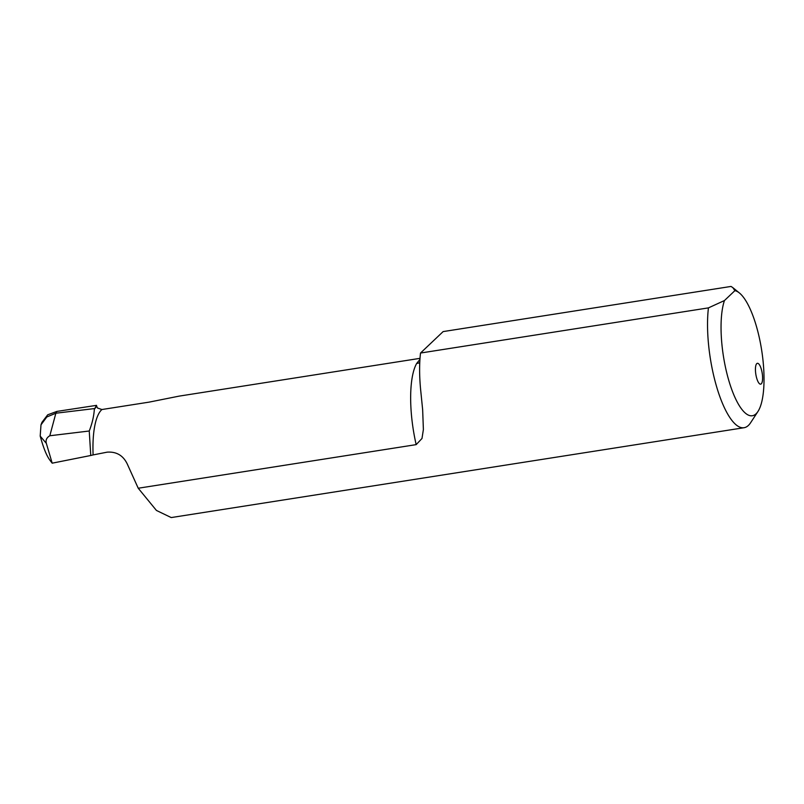 <?xml version="1.0" encoding="UTF-8"?>
<svg xmlns="http://www.w3.org/2000/svg" width="804" height="804" viewBox="0 0 804 804"><rect width="100%" height="100%" fill="white"/><g stroke="black" fill="none" stroke-linecap="round" stroke-linejoin="round"><path stroke-width="1.21" d="M761.277 383.83A10.552 3.226 -98.9 0 1 760.654 384.161A10.552 3.226 -98.9 0 1 756.011 375.307A10.552 3.226 -98.9 0 1 756.755 363.629A10.552 3.226 -98.9 0 1 757.378 363.307A10.552 3.226 -98.9 0 1 762.021 372.151A10.552 3.226 -98.9 0 1 761.277 383.83M96.731 406.392L96.5 405.357L94.339 409.407A73.355 22.422 -98.9 0 1 96.731 406.392L97.525 408.04L101.907 409.527A69.134 21.135 81.1 0 0 101.626 409.789A69.134 21.135 81.1 0 0 93.103 454.923L107.223 452.149C117.032 451.506 123.947 455.968 127.957 465.526L138.228 488.229L156.438 510.45L171.212 517.565L744.062 427.718A73.888 22.582 -98.9 0 1 716.776 387.257A73.888 22.582 -98.9 0 1 708.435 307.882L724.454 300.545L734.886 290.656L732.866 287.661L731.047 286.435L443.135 331.59L420.522 353.036L708.435 307.882M724.454 300.545A63.325 19.356 81.1 0 0 729.178 381.759A63.325 19.356 81.1 0 0 757.971 411.457L750.614 422.733A73.888 22.582 -98.9 0 1 748.413 425.427A73.888 22.582 -98.9 0 1 744.062 427.718M138.228 488.229L416.171 444.632L421.989 438.481L423.386 429.527L422.653 409.769L420.824 391.538A73.888 22.582 -98.9 0 1 420.522 353.036M40.994 424.824L41.969 422.301L47.717 414.794L56.873 411.417L55.868 413.216L46.813 416.974L40.994 424.834L40.2 436.09C45.748 456.2 49.356 459.416 52.19 463.174L90.772 455.486L89.244 431.004L49.818 435.758C46.632 437.627 45.476 440.18 46.351 443.396L52.19 463.174M757.971 411.457A63.325 19.356 81.1 0 0 761.659 350.172A63.325 19.356 81.1 0 0 739.389 292.957A63.325 19.356 81.1 0 0 734.886 290.656M420.02 358.343L179.212 396.111L149.052 402.141L101.907 409.527M419.768 362.654A16.884 15.025 29.8 0 1 416.663 363.468L419.939 359.438M96.5 405.357L56.873 411.417M94.55 408.563L55.868 413.216L49.818 435.758M93.103 454.923L90.772 455.486M94.339 409.407C93.827 416.432 92.128 423.638 89.244 431.004M416.171 444.632A69.134 21.135 -98.9 0 1 416.663 363.468M40.2 436.09L46.351 443.396M739.389 292.957L733.147 287.892"/></g></svg>
